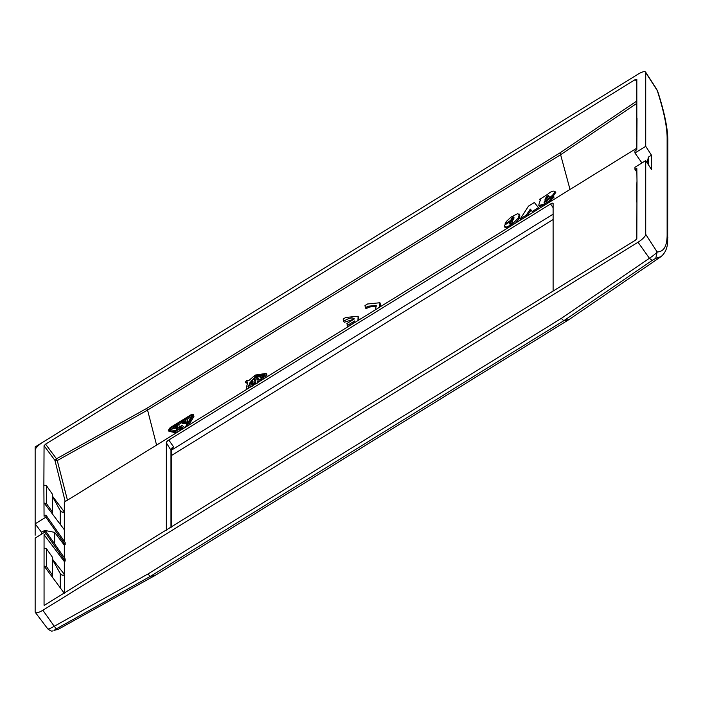 <?xml version="1.0" encoding="UTF-8"?>
<svg xmlns="http://www.w3.org/2000/svg" width="703" height="703" viewBox="0 0 703 703"><rect width="100%" height="100%" fill="white"/><g stroke="black" fill="none" stroke-linecap="round" stroke-linejoin="round"><path stroke-width="1.05" d="M660.996 256.648L655.785 258.335L652.138 260.444L563.718 320.779L569.325 319.364L660.996 256.648C665.047 253.229 667.27 248.379 667.657 242.096L667.85 140.389C667.762 128.262 664.353 111.83 657.621 91.1L657.147 90.204C663.764 110.766 667.094 126.681 667.129 137.964L667.129 235.022C667.094 246.182 663.764 251.832 657.147 251.955C656.259 253.247 653.693 255.356 649.423 258.282L652.138 260.444M561.337 318.38L147.902 574.008L54.245 626.276L42.848 610.248L638.025 242.245L649.423 258.282L561.337 318.38L563.718 320.779L150.284 576.407L56.275 628.869L53.982 630.424L58.314 629.273L53.982 630.424M553.112 219.538L171.277 455.632M656.866 89.501L645.591 72.084A9.209 2.636 145 0 0 638.025 74.193L42.848 442.196A9.209 2.636 145 0 0 35.15 450.105L35.15 523.84L45.923 517.18L45.923 515.079L65.168 542.558L65.168 544.658L64.325 545.185L54.641 532.356L54.641 543.911M46.424 485.641L46.424 503.497L52.505 512.179L52.505 494.323L46.424 485.641L43.876 485.149L44.061 516.23L45.923 515.079M43.876 485.149L44.061 445.72L45.598 444.147L635.275 79.544L636.821 79.219L636.821 118.535M637.006 118.42L636.821 149.73L634.95 150.881L634.95 152.982L641.927 162.955M645.591 72.084A9.209 2.636 145 0 1 645.723 72.585L645.723 146.321L634.95 152.982M655.785 258.335L657.147 251.955L645.723 234.336L645.723 160.609L634.95 167.27L634.95 169.37L636.821 172.033M44.192 605.397L635.275 240.303L636.821 238.721L637.006 181.436L636.821 168.21L634.95 169.37M44.061 605.221L44.061 534.719L45.923 533.559L65.168 561.047L65.168 558.947L45.923 531.459L45.923 533.559M42.848 610.248A9.209 2.636 145 0 1 35.317 612.401A9.209 2.636 145 0 1 35.15 611.856L35.15 538.12L45.923 531.459M645.723 234.336A9.209 2.636 145 0 1 638.025 242.245M645.723 160.609L651.479 169.485L651.479 155.196L645.723 146.321M657.621 91.1L645.723 72.585M44.632 532.259L44.632 530.413L41.547 532.32L41.547 534.166M41.547 532.32L35.15 523.84M56.275 628.869L54.245 626.276C49.869 628.693 47.742 629.501 47.848 628.684M553.112 214.16L171.717 449.982M636.821 103.367L561.003 154.475L147.568 410.104L57.259 460.553L67.453 500.185M513.981 217.649L513.436 216.999L513.981 217.649L513.234 219.767L504.64 225.083L504.596 226.797L505.272 227.772L507.496 227.965L508.849 227.341L508.172 226.375L512.839 223.554L518.339 217.965L519.183 214.837L519.869 215.812L519.025 218.932L515.58 223.106M513.005 217.13L514.121 217.974L513.436 216.999L512.505 217.412L510.58 220.47L505.053 223.879L506.248 221.603L511.055 217.051L517.742 213.642L519.183 214.837L519.078 213.967L519.869 215.812M511.257 221.445L512.241 219.222L513.691 218.106M526.855 216.216L531.02 210.083L532.971 212.429M546.275 204.125L539.509 206.506L538.902 204.538L540.255 200.074L539.886 199.274L540.572 200.25M539.886 199.274L547.716 194.248C551.363 191.19 553.876 190.372 555.238 191.796L552.356 195.443L544.017 202.148L544.535 202.367L553.384 196.128L554.069 197.104L547.76 203.211M546.811 200.996L545.853 201.779M555.783 192.35L553.041 196.418L552.356 195.443M247.14 382.986L246.085 383.038L245.4 382.063L246.428 380.683L248.844 380.569L255.224 375.068L266.121 373.416L265.567 377.687M247.122 389.093L246.322 387.968L247.808 381.94L245.4 382.063M266.762 374.33L267.061 376.764M176.321 432.863L169.001 431.343L168.316 430.368L170.056 427.732L191.19 414.656L193.387 414.357L193.949 416.361L188.65 425.245M193.387 414.357L193.949 416.361M353.881 322.8L347.871 326.526L346.878 323.538L354.365 318.907C352.388 317.158 348.811 317.958 343.626 321.289L343.169 319.057L345.735 317.466L358.126 316.236L357.941 320.568M358.126 316.236L359.215 319.786M343.626 321.289L344.312 322.264L353.969 319.153M375.411 309.777L376.228 305.489L368.003 306.218L365.437 307.8L364.98 305.568L367.546 303.986L379.936 302.747L381.026 306.297M365.437 307.8L366.122 308.784L368.688 307.193L376.483 306.025M512.215 222.675L510.29 224.652L509.613 223.686L510.668 223.914L511.696 223.238L512.9 220.865L510.079 222.605L510.765 223.572M547.672 195.865L548.358 196.84L546.389 198.923L545.704 197.947L544.834 200.135L548.709 196.199L548.507 195.566L547.672 195.865L545.704 197.947M251.472 380.745L256.094 376.984L264.794 375.121M248.335 387.221L249.75 382.871M251.164 380.745L252.368 380.745L251.094 384.471L252.166 384.972L255.382 381.035L255.084 379.216L254.117 379.813L253.959 378.917L257.535 376.711L257.693 377.608L256.727 378.205L257.026 380.015L260.76 379.664L261.358 376.931L259.46 376.395L260.145 377.362L261.56 377.511M257.544 379.971L257.403 379.181L258.37 378.583L257.535 376.711M255.769 380.191L254.802 380.789L254.117 379.813M251.577 384.849L253.054 381.72L252.368 380.745M250.567 386.958L249.512 385.631L251.164 380.736M257.913 382.423L258.353 382.151M259.46 376.395L260.453 375.042L262.94 375.762L263.616 376.738L263.616 378.899M170.319 430.552L170.873 429.41L173.342 427.89M191.638 416.571L187.341 419.234M185.82 420.166L183.228 421.774M181.778 422.67L178.922 424.436M183.386 422.072L182.798 421.159L181.567 421.923L182.552 423.812L187.446 423.672M188.228 423.188L186.91 418.619L185.671 419.383L185.891 420.526L183.246 422.169M181.761 429.507L182.314 427.855L183.211 428.61M179.81 428.391L176.936 430.174L176.145 428.54L177.789 427.521L177.674 426.862L175.627 428.127L175.504 427.45L177.56 426.185L177.393 425.271L173.29 427.811L173.158 427.125L178.492 423.821L179.81 428.391L178.492 423.821M175.565 427.802L173.966 428.786L173.29 427.811M64.325 593.323L44.061 565.915M44.192 566.091L46.424 566.521L46.424 548.665L44.061 548.059M64.325 592.761L64.658 574.702L52.505 559.245M64.325 574.905L64.325 561.565L44.061 534.719M64.325 557.734L64.325 545.185M64.325 541.345L64.325 529.746L44.061 502.891M636.821 148.148L64.325 502.118L64.325 511.889L52.505 496.221M44.061 445.72L54.948 460.377L57.259 460.553L56.486 458.795L54.948 460.377L65.221 501.564M64.325 561.565L65.168 561.047M166.251 530.308L166.251 442.67A3.067 0.879 145 0 1 168.808 440.034L173.536 446.783A3.067 0.879 -35 0 0 170.97 449.419L170.97 527.382M553.112 207.666L550.546 204.002L168.808 440.034M550.546 204.002A3.067 0.879 145 0 1 553.068 203.299A3.067 0.879 145 0 1 553.112 203.466L553.112 291.104M64.307 574.887A3.067 2.882 -0 0 1 60.238 573.613L52.505 559.579M64.325 529.746L64.325 511.889A3.067 2.882 -0 0 1 60.238 510.598L60.238 524.333M52.505 496.555L60.238 510.598M648.403 164.73L648.403 157.103L647.147 162.806M648.403 157.103L651.479 155.196M44.632 530.413L54.641 532.356M45.923 517.18L65.168 544.658M46.424 503.497L44.192 503.067M52.505 512.179L52.18 513.656M46.424 566.521L52.505 575.195L52.18 576.671M46.424 548.665L52.505 557.347L52.505 575.195M636.821 137.111L636.479 120.819L636.936 118.719M636.479 138.676L636.821 139.159M636.821 202.183L636.821 200.135M636.479 201.691L636.936 181.734M504.596 226.797L506.81 226.999L508.172 226.375M509.613 223.686L510.079 222.605M520.29 218.879L526.169 215.241L530.334 209.107L532.294 211.462L538.454 207.649L534.359 202.482L528.524 206.084L520.29 218.879L520.932 219.802M544.693 203.114L544.104 202.385M553.384 196.128C551.6 199.239 548.402 201.919 543.806 204.169L538.823 205.54M548.718 195.794L549.192 196.541M247.605 388.794L246.322 387.968M249.539 387.599L247.904 386.808L255.409 376.008L264.539 374.585L263.634 378.882M186.515 426.572L193.263 415.385M177.455 432.169L168.676 430.588L169.361 431.563M178.913 431.264L169.493 429.489M169.643 429.577L170.196 428.435L170.873 429.41M185.047 427.477L192.156 415.649L191.33 415.368L192.156 415.649M191.884 416.15L191.33 415.368L170.196 428.435M347.185 325.551L354.681 320.92L353.6 323.257M379.936 302.747L379.752 307.088M262.94 375.762L261.463 380.226M260.918 380.833L257.201 381.219L257.878 382.195M257.447 383.082L257.201 381.219M255.804 384.093L255.558 382.239L252.307 386.158M251.709 386.255L249.512 385.631M181.875 422.837L185.838 423.162L187.543 422.222L186.91 418.619M183.914 422.503L186.198 422.266L186.014 421.211L183.914 422.503M179.283 430.798L180.574 429.999L181.638 426.888L183.334 428.294L184.617 427.494L182.068 425.359L180.838 426.123L179.406 430.965M179.124 427.424L176.26 429.199M512.505 217.412L513.19 218.387M511.556 218.246L512.241 219.222M511.063 219.011L511.749 219.986M510.58 220.47L511.037 221.129M505.053 223.879L505.51 224.538M518.339 217.965L519.025 218.932M538.454 207.649L539.096 208.563M532.294 211.462L532.936 212.376M530.334 209.107L531.02 210.083M526.169 215.241L526.811 216.164M539.623 199.221L540.308 200.206M543.806 204.169L544.482 205.144M547.277 196.128L547.953 197.104M257.693 377.608L258.37 378.583M256.727 378.205L257.403 379.181M182.798 421.159L183.421 422.055M187.543 422.222L187.965 422.828M181.638 426.888L182.314 427.855M175.627 428.127L176.216 428.979M173.536 446.783L171.242 450.641L166.251 442.67M101.188 406.123L35.15 446.959L35.15 535.238M147.902 574.008L150.284 576.407L155.881 574.992L58.314 629.273M667.129 137.964L667.85 140.372M667.129 235.022L667.85 237.403M570.019 189.45L560.098 152.797L146.663 408.425L56.486 458.795L45.598 444.147M156.584 445.078L147.568 410.104M636.821 101.012L560.098 152.797M636.821 81.952L635.275 79.544M147.56 410.104L146.663 408.425M60.238 587.356L60.238 573.613M511.995 217.825L512.68 218.8M511.266 218.668L511.951 219.644M512.839 223.554L513.524 224.521M510.22 225.197L510.896 226.164M506.81 226.999L507.496 227.965M545.44 200.575L546.126 201.55M548.129 195.654L548.815 196.629M546.749 196.541L547.426 197.517M185.838 423.162L186.515 424.137M186.708 422.731L187.393 423.707M171.277 450.386L171.277 527.197M569.325 319.364L155.881 574.992M52.242 630.916C52.294 631.645 50.818 630.995 47.83 628.957L35.317 612.401M266.121 373.416L266.806 374.391"/></g></svg>
